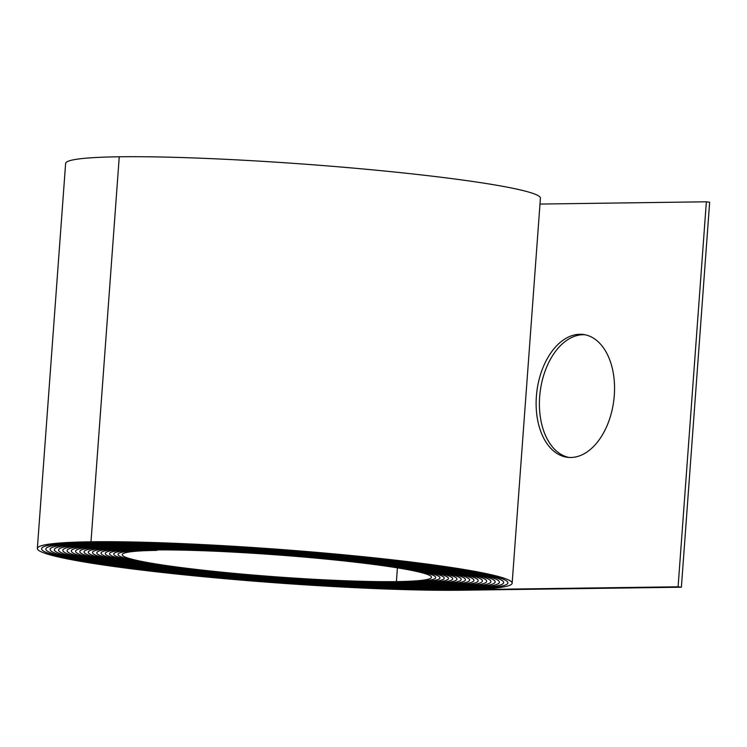<?xml version="1.0" encoding="UTF-8"?>
<svg xmlns="http://www.w3.org/2000/svg" width="747" height="747" viewBox="0 0 747 747"><rect width="100%" height="100%" fill="white"/><g stroke="black" fill="none" stroke-linecap="round" stroke-linejoin="round"><path stroke-width="1.12" d="M568.981 457.444A61.917 38.723 97.4 0 1 539.661 396.853A61.917 38.723 97.4 0 1 584.985 334.759M536.374 396.424A61.917 38.723 -82.6 0 0 567.328 457.285A61.917 38.723 -82.6 0 0 614.295 395.359A61.917 38.723 -82.6 0 0 583.342 334.488A61.917 38.723 -82.6 0 0 536.374 396.424M156.898 549.913L153.574 549.951A159.046 11.158 -175.8 0 0 118.017 554.349A159.055 11.158 -175.8 0 0 176.544 567.365A159.055 11.158 -175.8 0 0 399.701 582.053A161.175 11.308 -175.8 0 0 435.734 577.59A161.175 11.308 -175.8 0 0 329.194 559.073A161.175 11.308 -175.8 0 0 150.278 549.521A163.304 11.457 -175.8 0 0 113.768 554.041A163.304 11.457 -175.8 0 0 173.874 567.403A163.313 11.457 -175.8 0 0 402.997 582.483A165.432 11.607 -175.8 0 0 439.974 577.898A165.432 11.607 -175.8 0 0 330.622 558.896A165.432 11.607 -175.8 0 0 146.982 549.092A167.561 11.756 -175.8 0 0 109.52 553.723A167.561 11.756 -175.8 0 0 171.194 567.44A167.561 11.756 -175.8 0 0 406.284 582.912A169.69 11.905 -175.8 0 0 444.222 578.215A169.69 11.905 -175.8 0 0 332.06 558.719A169.69 11.905 -175.8 0 0 143.685 548.662A171.819 12.055 -175.8 0 0 105.28 553.415A171.819 12.055 -175.8 0 0 168.514 567.477A171.819 12.055 -175.8 0 0 409.58 583.342A173.948 12.204 -175.8 0 0 448.471 578.523A173.948 12.204 -175.8 0 0 333.489 558.541A173.948 12.204 -175.8 0 0 140.399 548.233A176.077 12.354 -175.8 0 0 101.032 553.107A176.077 12.354 -175.8 0 0 165.834 567.515A176.077 12.354 -175.8 0 0 412.876 583.771A178.206 12.503 -175.8 0 0 452.71 578.832A178.206 12.503 -175.8 0 0 334.917 558.364A178.206 12.503 -175.8 0 0 137.103 547.803A180.335 12.652 -175.8 0 0 96.783 552.789A180.335 12.652 -175.8 0 0 163.154 567.543A180.335 12.652 -175.8 0 0 416.172 584.201A182.464 12.802 -175.8 0 0 456.959 579.149A182.464 12.802 -175.8 0 0 336.355 558.186A182.464 12.802 -175.8 0 0 133.806 547.374A184.593 12.951 -175.8 0 0 92.544 552.481A184.593 12.951 -175.8 0 0 160.484 567.58A184.593 12.951 -175.8 0 0 419.459 584.63A186.722 13.101 -175.8 0 0 461.207 579.457A186.722 13.101 -175.8 0 0 337.784 558.009A186.722 13.101 -175.8 0 0 130.51 546.944A188.842 13.25 -175.8 0 0 88.295 552.164A188.842 13.25 -175.8 0 0 157.804 567.617A188.851 13.25 -175.8 0 0 422.755 585.06A190.971 13.399 -175.8 0 0 465.446 579.775A190.971 13.399 -175.8 0 0 339.213 557.832A190.971 13.399 -175.8 0 0 127.223 546.515A193.1 13.549 -175.8 0 0 84.047 551.856A193.109 13.549 -175.8 0 0 155.115 567.655A193.109 13.549 -175.8 0 0 426.051 585.489A195.228 13.698 -175.8 0 0 469.695 580.083A195.228 13.698 -175.8 0 0 340.651 557.654A195.228 13.698 -175.8 0 0 123.927 546.085A197.357 13.848 -175.8 0 0 79.808 551.547A197.357 13.848 -175.8 0 0 152.444 567.692A197.367 13.848 -175.8 0 0 429.348 585.919A199.486 13.997 -175.8 0 0 473.943 580.391A199.486 13.997 -175.8 0 0 342.079 557.477A199.486 13.997 -175.8 0 0 120.631 545.655A201.615 14.146 -175.8 0 0 75.559 551.23A201.615 14.146 -175.8 0 0 149.764 567.729A201.625 14.146 -175.8 0 0 432.634 586.348A203.744 14.296 -175.8 0 0 478.183 580.708A203.744 14.296 -175.8 0 0 343.508 557.299A203.744 14.296 -175.8 0 0 117.335 545.226A205.873 14.445 -175.8 0 0 71.31 550.922A205.873 14.445 -175.8 0 0 147.084 567.767A205.873 14.445 -175.8 0 0 435.931 586.778A208.002 14.595 -175.8 0 0 482.431 581.017A208.002 14.595 -175.8 0 0 344.946 557.122A208.002 14.595 -175.8 0 0 114.048 544.796A210.131 14.744 -175.8 0 0 67.071 550.604A210.131 14.744 -175.8 0 0 144.404 567.804A210.131 14.744 -175.8 0 0 439.227 587.207A212.26 14.893 -175.8 0 0 486.68 581.325A212.26 14.893 -175.8 0 0 346.375 556.945A212.26 14.893 -175.8 0 0 110.752 544.367A214.389 15.043 -175.8 0 0 62.823 550.296A214.389 15.043 -175.8 0 0 141.725 567.841A214.389 15.043 -175.8 0 0 442.523 587.637A216.518 15.192 -175.8 0 0 490.919 581.642A216.518 15.192 -175.8 0 0 347.803 556.767A216.518 15.192 -175.8 0 0 107.456 543.937A218.647 15.342 -175.8 0 0 58.574 549.988A218.647 15.342 -175.8 0 0 139.054 567.879A218.647 15.342 -175.8 0 0 445.81 588.066A220.776 15.491 -175.8 0 0 495.168 581.95A220.776 15.491 -175.8 0 0 349.241 556.59A220.776 15.491 -175.8 0 0 104.16 543.508A222.905 15.64 -175.8 0 0 54.335 549.671A222.905 15.64 -175.8 0 0 136.374 567.916A222.905 15.64 -175.8 0 0 449.106 588.496A225.024 15.79 -175.8 0 0 499.416 582.268A225.024 15.79 -175.8 0 0 350.67 556.412A225.024 15.79 -175.8 0 0 100.873 543.078A227.153 15.939 -175.8 0 0 50.086 549.362A227.153 15.939 -175.8 0 0 133.694 567.953A227.163 15.939 -175.8 0 0 452.402 588.925A229.282 16.089 -175.8 0 0 503.655 582.576A229.282 16.089 -175.8 0 0 352.098 556.235A229.282 16.089 -175.8 0 0 97.577 542.649A231.411 16.238 -175.8 0 0 45.838 549.054A231.411 16.238 -175.8 0 0 131.014 567.981A231.411 16.238 -175.8 0 0 455.689 589.355A233.54 16.387 -175.8 0 0 507.904 582.884A233.54 16.387 -175.8 0 0 353.536 556.057A233.54 16.387 -175.8 0 0 94.281 542.219A235.669 16.537 -175.8 0 0 41.599 548.737A235.669 16.537 -175.8 0 0 128.335 568.019A235.678 16.537 -175.8 0 0 458.985 589.785L678.089 586.797L706.363 201.793L539.988 204.062M156.861 550.38A154.797 10.86 -175.8 0 0 122.256 554.666A154.797 10.86 -175.8 0 0 179.224 567.328A154.797 10.86 -175.8 0 0 396.405 581.624A156.926 11.009 -175.8 0 0 431.486 577.272A156.926 11.009 -175.8 0 0 327.765 559.251A156.926 11.009 -175.8 0 0 153.565 549.951A159.055 11.158 -175.8 0 0 118.007 554.349A159.046 11.158 -175.8 0 0 176.553 567.365A159.046 11.158 -175.8 0 0 399.701 582.053A161.184 11.308 -175.8 0 0 435.734 577.59A161.184 11.308 -175.8 0 0 329.194 559.073A161.184 11.308 -175.8 0 0 150.278 549.521A163.313 11.457 -175.8 0 0 113.768 554.041A163.313 11.457 -175.8 0 0 173.874 567.403A163.304 11.457 -175.8 0 0 402.988 582.483A165.432 11.607 -175.8 0 0 439.983 577.898A165.432 11.607 -175.8 0 0 330.622 558.896A165.432 11.607 -175.8 0 0 146.982 549.092A167.561 11.756 -175.8 0 0 109.52 553.723A167.561 11.756 -175.8 0 0 171.194 567.44A167.561 11.756 -175.8 0 0 406.284 582.912A169.69 11.905 -175.8 0 0 444.222 578.215A169.69 11.905 -175.8 0 0 332.06 558.719A169.69 11.905 -175.8 0 0 143.685 548.662A171.819 12.055 -175.8 0 0 105.271 553.415A171.819 12.055 -175.8 0 0 168.514 567.477A171.819 12.055 -175.8 0 0 409.58 583.342A173.948 12.204 -175.8 0 0 448.471 578.523A173.948 12.204 -175.8 0 0 333.489 558.541A173.948 12.204 -175.8 0 0 140.389 548.233A176.077 12.354 -175.8 0 0 101.032 553.107A176.077 12.354 -175.8 0 0 165.834 567.515A176.077 12.354 -175.8 0 0 412.876 583.771A178.206 12.503 -175.8 0 0 452.719 578.832A178.206 12.503 -175.8 0 0 334.917 558.364A178.206 12.503 -175.8 0 0 137.103 547.803A180.335 12.652 -175.8 0 0 96.783 552.789A180.335 12.652 -175.8 0 0 163.154 567.543A180.335 12.652 -175.8 0 0 416.163 584.201A182.464 12.802 -175.8 0 0 456.959 579.149A182.464 12.802 -175.8 0 0 336.355 558.186A182.464 12.802 -175.8 0 0 133.806 547.374A184.593 12.951 -175.8 0 0 92.535 552.481A184.593 12.951 -175.8 0 0 160.474 567.58A184.593 12.951 -175.8 0 0 419.459 584.63A186.722 13.101 -175.8 0 0 461.207 579.457A186.722 13.101 -175.8 0 0 337.784 558.009A186.722 13.101 -175.8 0 0 130.51 546.944A188.851 13.25 -175.8 0 0 88.295 552.164A188.851 13.25 -175.8 0 0 157.794 567.617A188.842 13.25 -175.8 0 0 422.755 585.06A190.98 13.399 -175.8 0 0 465.456 579.775A190.98 13.399 -175.8 0 0 339.213 557.832A190.98 13.399 -175.8 0 0 127.214 546.515A193.109 13.549 -175.8 0 0 84.047 551.856A193.1 13.549 -175.8 0 0 155.124 567.655A193.1 13.549 -175.8 0 0 426.051 585.489A195.238 13.698 -175.8 0 0 469.695 580.083A195.238 13.698 -175.8 0 0 340.651 557.654A195.238 13.698 -175.8 0 0 123.927 546.085A197.367 13.848 -175.8 0 0 79.798 551.547A197.367 13.848 -175.8 0 0 152.444 567.692A197.357 13.848 -175.8 0 0 429.338 585.919A199.496 13.997 -175.8 0 0 473.943 580.391A199.496 13.997 -175.8 0 0 342.079 557.477A199.496 13.997 -175.8 0 0 120.631 545.655A201.625 14.146 -175.8 0 0 75.559 551.23A201.625 14.146 -175.8 0 0 149.764 567.729A201.615 14.146 -175.8 0 0 432.634 586.348A203.744 14.296 -175.8 0 0 478.192 580.708A203.744 14.296 -175.8 0 0 343.508 557.299A203.744 14.296 -175.8 0 0 117.335 545.226A205.873 14.445 -175.8 0 0 71.31 550.922A205.873 14.445 -175.8 0 0 147.084 567.767A205.873 14.445 -175.8 0 0 435.931 586.778A208.002 14.595 -175.8 0 0 482.431 581.017A208.002 14.595 -175.8 0 0 344.946 557.122A208.002 14.595 -175.8 0 0 114.039 544.796A210.131 14.744 -175.8 0 0 67.062 550.604A210.131 14.744 -175.8 0 0 144.404 567.804A210.131 14.744 -175.8 0 0 439.227 587.207A212.26 14.893 -175.8 0 0 486.68 581.325A212.26 14.893 -175.8 0 0 346.375 556.945A212.26 14.893 -175.8 0 0 110.752 544.367A214.389 15.043 -175.8 0 0 62.823 550.296A214.389 15.043 -175.8 0 0 141.725 567.841A214.389 15.043 -175.8 0 0 442.513 587.637A216.518 15.192 -175.8 0 0 490.928 581.642A216.518 15.192 -175.8 0 0 347.803 556.767A216.518 15.192 -175.8 0 0 107.456 543.937A218.647 15.342 -175.8 0 0 58.574 549.988A218.647 15.342 -175.8 0 0 139.045 567.879A218.647 15.342 -175.8 0 0 445.81 588.066A220.776 15.491 -175.8 0 0 495.168 581.95A220.776 15.491 -175.8 0 0 349.241 556.59A220.776 15.491 -175.8 0 0 104.16 543.499A222.905 15.64 -175.8 0 0 54.326 549.671A222.905 15.64 -175.8 0 0 136.365 567.916A222.905 15.64 -175.8 0 0 449.106 588.496A225.034 15.79 -175.8 0 0 499.416 582.268A225.034 15.79 -175.8 0 0 350.67 556.412A225.034 15.79 -175.8 0 0 100.864 543.069A227.163 15.939 -175.8 0 0 50.086 549.362A227.163 15.939 -175.8 0 0 133.694 567.953A227.153 15.939 -175.8 0 0 452.402 588.925A229.292 16.089 -175.8 0 0 503.665 582.576A229.292 16.089 -175.8 0 0 352.098 556.235A229.292 16.089 -175.8 0 0 97.577 542.639A231.421 16.238 -175.8 0 0 45.838 549.054A231.421 16.238 -175.8 0 0 131.014 567.981A231.421 16.238 -175.8 0 0 455.698 589.355A233.55 16.387 -175.8 0 0 507.904 582.884A233.55 16.387 -175.8 0 0 353.536 556.057A233.55 16.387 -175.8 0 0 94.281 542.21A235.678 16.537 -175.8 0 0 41.589 548.737A235.678 16.537 -175.8 0 0 128.335 568.019A235.669 16.537 -175.8 0 0 458.985 589.785A237.798 16.686 -175.8 0 0 512.153 583.202A237.798 16.686 -175.8 0 0 354.965 555.88A237.798 16.686 -175.8 0 0 90.985 541.79A239.927 16.836 -175.8 0 0 37.35 548.429A239.927 16.836 -175.8 0 0 125.655 568.056A239.927 16.836 -175.8 0 0 462.281 590.214L681.376 587.226L678.089 586.797M512.153 583.202L540.417 198.207A237.798 16.686 -175.8 0 0 383.239 170.886A237.798 16.686 -175.8 0 0 119.259 156.786A239.927 16.836 -175.8 0 0 65.624 163.434L37.35 548.429M706.363 201.793L709.65 202.222L681.376 587.226M397.413 567.851L396.405 581.624M119.259 156.786L90.985 541.79"/></g></svg>
